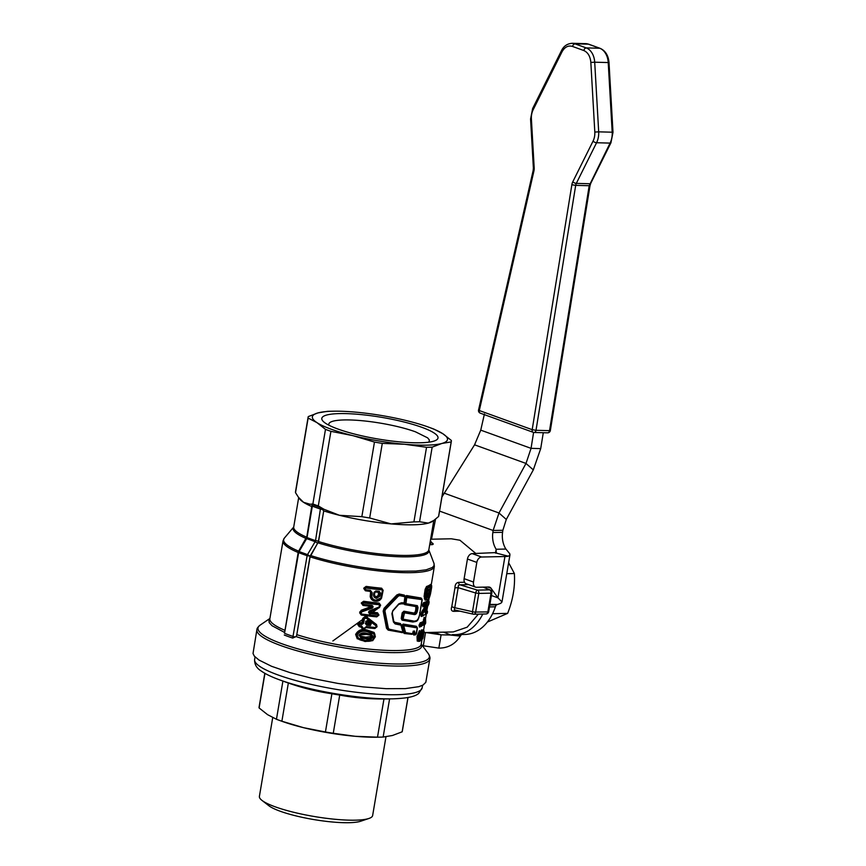 <?xml version="1.0" encoding="UTF-8"?>
<svg xmlns="http://www.w3.org/2000/svg" width="866" height="866" viewBox="0 0 866 866"><rect width="100%" height="100%" fill="white"/><g stroke="black" fill="none" stroke-linecap="round" stroke-linejoin="round"><path stroke-width="1.3" d="M502.572 532.319L502.854 530.273L493.111 530.479L492.83 532.536A19.182 13.499 -91.2 0 0 496.164 549.26L505.896 549.055A19.182 13.499 88.8 0 1 502.572 532.319L492.83 532.536M482.773 614.048A49.34 34.705 88.8 0 1 455.3 634.648L465.031 634.442A49.34 34.705 -91.2 0 0 495.384 606.806A5.477 3.854 88.8 0 1 496.456 604.901L489.799 605.042M455.3 634.648A49.34 34.705 88.8 0 1 453.199 634.605A5.477 3.854 -91.2 0 0 452.972 634.594A5.477 3.854 -91.2 0 0 451.511 635.049L461.253 634.832A5.477 3.854 88.8 0 1 461.979 634.507M439.549 511.092L493.111 530.479L498.989 512.986L506.296 519.448L502.854 530.273M431.495 539.204L435.544 519.167M505.896 549.055L509.814 553.785L509.771 555.322L508.277 556.188A16.443 3.063 -170.4 0 1 504.932 556.524L481.615 557.011A5.477 3.756 -70.1 0 0 476.82 562.413L473.496 582.06A5.477 3.756 -70.1 0 0 475.531 587.126L466.157 583.727A5.477 3.756 109.9 0 1 464.122 578.661L473.496 582.06M491.412 595.505L497.939 597.865L501.988 601.902L500.829 603.288L496.456 604.901M461.253 634.832L460.366 636.109C455.224 644.12 448.047 648.114 438.845 648.114L441.086 634.832L451.76 635.038M484.44 413.937L480.749 430.142L474.557 444.821L441.941 496.943M460.366 636.109L450.872 635.081L443.511 632.148M464.122 578.661L467.445 559.014A5.477 3.756 109.9 0 1 472.241 553.623L496.445 552.562M508.277 556.188L496.121 553.071L496.164 549.26L495.504 553.125M506.296 519.448L533.304 469.892L525.998 463.44L531.053 448.35L540.709 448.61L543.285 432.719M533.597 432.383A2.739 1.884 -70.1 0 1 533.185 432.307A2.739 1.884 -70.1 0 1 532.384 431.571A2.739 1.884 -70.1 0 1 532.363 431.528A2.739 1.884 -70.1 0 1 532.189 429.677L536.011 430.294A2.739 1.949 91.5 0 1 535.989 430.413A2.739 1.949 91.5 0 1 535.112 432.058A2.739 1.949 91.5 0 1 534.041 432.47A2.739 1.949 91.5 0 1 533.597 432.383L531.053 448.35L480.749 430.142M474.557 444.821L525.998 463.44L498.989 512.986L444.096 493.122M434.212 632.342L441.086 634.832L425.704 632.526M504.932 556.524L497.939 597.865L491 588.209A5.477 3.756 109.9 0 0 489.68 587.18A5.477 3.756 109.9 0 0 488.716 587.018L476.495 587.278A5.477 3.756 -70.1 0 1 475.531 587.126M540.709 448.61L533.304 469.892M422.413 645.657A5.477 1.018 -170.4 0 1 423.301 645.776L438.845 648.114M478.562 409.964L479.299 410.538A2.739 1.884 109.9 0 0 479.483 412.389A2.739 1.884 109.9 0 0 479.504 412.433A2.739 1.884 109.9 0 0 480.294 413.169A2.739 2.739 0 0 1 478.562 409.975L533.175 170.45L533.921 171.003A8.227 5.835 -88.5 0 0 534.181 167.809L533.38 168.015L533.175 170.45M547.117 432.74A2.739 1.949 -88.5 0 0 547.561 432.827A2.739 1.949 -88.5 0 0 548.633 432.415A2.739 1.949 -88.5 0 0 549.531 430.651L550.343 430.532L590.017 185.595L589.205 185.714L549.531 430.651L536.011 430.294L575.695 185.356L589.205 185.714L610.075 143.096A2.739 1.061 -153.5 0 0 610.941 142.771L590.699 183.419A2.739 1.061 -153.5 0 1 589.833 183.744L576.312 183.386L596.566 142.738L610.075 143.096A16.443 11.669 91.5 0 0 612.197 132.206L598.687 131.838L594.704 62.2L608.224 62.558L612.197 132.206L612.998 132.314L610.941 142.771A2.739 1.061 -153.5 0 0 610.974 142.684M487.385 622.048L507.638 613.377C512.932 600.03 515.183 586.747 514.382 573.53L508.623 562.716M506.762 573.693L514.382 573.53M492.581 613.702L507.638 613.377M428.962 442.158L429.384 440.004L427.642 437.86L415.453 431.809A51.062 9.515 9.6 0 0 361.079 420.627A51.062 9.515 9.6 0 0 328.831 424.069A51.062 9.515 9.6 0 0 328.993 425.249M338.043 429.081A58.92 10.977 -170.4 0 1 324.436 422.456A58.92 10.977 -170.4 0 1 350.286 413.775A58.92 10.977 -170.4 0 1 421.785 427.295A58.92 10.977 -170.4 0 1 434.18 441.021A58.92 10.977 -170.4 0 1 338.043 429.081M451.186 441.909A72.625 13.531 9.6 0 0 451.338 441.368L438.726 515.963A72.625 13.531 -170.4 0 1 438.564 516.515L451.186 441.909L441.855 443.468A68.511 12.774 9.6 0 0 442.84 433.725A68.511 12.774 9.6 0 0 429.135 427.339A68.511 12.774 9.6 0 0 428.605 427.144A68.511 12.774 9.6 0 0 406.955 420.735A68.511 12.774 9.6 0 0 355.233 412.108A68.511 12.774 9.6 0 0 333.713 411.198A68.511 12.774 9.6 0 0 317.974 412.909A68.511 12.774 9.6 0 0 316.988 422.651A68.511 12.774 9.6 0 0 331.223 429.222A68.511 12.774 9.6 0 0 352.873 435.641A68.511 12.774 9.6 0 0 404.595 444.258A68.511 12.774 9.6 0 0 441.855 443.468L432.166 447.148L419.555 521.754A72.625 13.531 -170.4 0 1 416.806 521.841A72.625 13.531 -170.4 0 1 413.916 521.873L426.537 447.278L404.595 444.258L382.285 443.381L369.674 517.976A72.625 13.531 -170.4 0 1 361.847 516.677L374.469 442.071A72.625 13.531 9.6 0 0 382.285 443.381M429.135 427.339L431.907 428.356A72.625 13.531 9.6 0 1 433.985 429.135L442.84 433.725L451.327 440.437A72.625 13.531 9.6 0 1 451.338 441.368M325.486 429.363L316.988 422.651L308.134 418.061L295.522 492.657L298.413 497.236L303.522 502.291L310.169 504.272L312.875 503.958L325.486 429.363A72.625 13.531 9.6 0 0 328.127 430.348A72.625 13.531 9.6 0 0 330.909 431.333L318.298 505.928L323.96 509.262L339.396 515.281A68.511 12.774 -170.4 0 1 323.732 510.897L318.558 541.51L310.104 556.849L296.616 635.709L310.071 556.145L317.681 543.22L315.137 541.683L315.538 540.622L318.461 541.088L323.732 510.897M318.298 505.928A72.625 13.531 -170.4 0 1 315.505 504.943A72.625 13.531 -170.4 0 1 312.875 503.958M311.738 506.513A68.511 12.774 -170.4 0 1 303.522 502.291A68.511 12.774 -170.4 0 1 299.712 499L298.413 497.236M323.603 510.68L320.615 507.682L312.182 504.629L311.955 505.668M357.279 638.848L355.645 634.432C358.048 630.134 361.836 628.673 367.022 630.026L374.144 632.472L375.368 636.727L372.737 640.634L365.03 641.522L357.723 638.513M359.314 626.735L357.68 624.494L360.007 622.632A76.738 14.3 9.6 0 0 361.847 622.881L362.789 618.346L365.073 616.635A76.738 14.3 9.6 0 0 366.491 616.808L376.537 624.592L377.056 626.746L374.87 628.532A76.738 14.3 -170.4 0 1 365.82 627.569L363.915 629.355A76.738 14.3 -170.4 0 1 362.399 629.16L361.144 626.984A76.738 14.3 -170.4 0 1 359.314 626.735L359.433 626.291M377.479 612.738L378.972 615.066L376.786 616.863A76.738 14.3 -170.4 0 1 361.284 615.066L359.65 612.836L361.209 610.259L371.341 606.46A76.738 14.3 -170.4 0 1 362.919 605.399L361.317 602.963L363.612 601.275A76.738 14.3 9.6 0 0 379.113 603.072L380.639 605.204L379.243 607.748L369.663 611.916A76.738 14.3 9.6 0 0 377.479 612.738L378.734 615.033L377.738 614.395A78.157 14.57 -170.4 0 1 369.771 613.55C368.288 612.814 368.223 611.905 369.565 610.822L379.308 606.871L379.373 604.728A78.157 14.57 -170.4 0 1 363.579 602.898L362.789 603.645L363.33 604.371A78.157 14.57 9.6 0 0 371.915 605.453C373.387 606.178 373.452 607.088 372.12 608.181L361.782 611.829L361.154 613.312L361.696 614.037A78.157 14.57 9.6 0 0 377.489 615.867L378.236 615.087M363.839 588.09L366.134 586.401A76.738 14.3 9.6 0 0 381.635 588.198L383.151 590.331L381.57 598.06C380.152 600.484 378.128 601.513 375.465 601.166C372.553 600.885 370.8 599.326 370.193 596.49L370.616 592.279L369.944 591.37A76.738 14.3 -170.4 0 1 365.398 590.774L363.763 588.534L366.123 587.116L364.478 588.295L364.564 589.649L364.489 588.306L365.344 588.577L365.604 590.352L364.413 588.75L365.268 589.021M426.819 599.759L425.141 600.149L424.091 596.414L425.13 589.367L426.548 586.488A76.738 14.3 9.6 0 0 430.532 584.409L430.694 584.799M424.957 606.016A76.738 14.3 -170.4 0 1 422.857 606.817L422.456 605.182L423.55 602.693A76.738 14.3 9.6 0 0 427.934 600.398L427.901 601.902M425.693 610.584A76.738 14.3 9.6 0 0 426.288 610.075L426.808 611.829M423.322 615.683A76.738 14.3 -170.4 0 1 421.201 616.495L420.811 614.903L421.655 611.948L425.52 605.756M421.547 626.237A76.738 14.3 -170.4 0 1 419.436 627.038L419.036 625.404L420.151 622.827A76.738 14.3 9.6 0 0 423.377 621.42L424.102 617.436A76.738 14.3 9.6 0 0 424.297 617.306L424.492 618.064M419.176 637.463L420.378 633.836M420.627 631.725L421.461 629.928L422.954 629.95L422.889 631.368L422.998 630.253L421.904 630.632L423.42 630.643A0.595 0.585 86.1 0 1 422.954 629.95M419.025 641.37L417.228 641.057L417.033 636.553L419.404 630.621L419.945 631.79M415.431 621.55L412.887 622.015L402.03 620.132L401.229 618.465L402.17 612.89L403.924 611.201L412.887 612.825C414.37 613.431 415.323 612.392 415.745 609.729L415.875 606.59L404.66 604.609L403.827 603.375L398.641 604.338M392.266 612.955L393.705 621.16L394.701 622.308L400.395 623.52L401.716 625.588L403.112 624.061L416.286 626.259L416.687 627.796M415.16 634.789L413.829 635.07L412.963 632.873M404.151 633.479L411.675 634.313A0.79 0.682 -81.3 0 0 411.751 634.323L404.151 633.479L402.939 631.455M402.419 632.635L388.163 630.112L386.496 628.251L383.173 611.115L384.093 608.268L396.845 594.942L399.226 594.011L404.335 595.104L405.18 596.338L406.576 595.548L421.093 597.995L421.493 599.532M284.557 633.068L298.651 552.605L298.164 552.237L299.051 551.545L298.651 552.605A78.925 14.711 9.6 0 0 307.138 555.68L307.506 554.608L310.071 556.145L307.138 555.68L292.708 638.08L295.977 636.564C323.137 645.549 367.119 652.726 394.322 652.628A77.539 14.451 9.6 0 0 421.212 644.142M295.977 636.564L296.616 635.709M428.605 601.112L429.179 597.821M464.555 582.244L458.536 582.374C456.198 582.764 455.007 584.582 454.964 587.819L451.76 606.752C450.775 609.599 451.403 611.136 453.643 611.331L460.062 611.19M423.961 632.57L453.286 631.942L467.185 627.179L478.378 614.135M475.899 553.547L459.933 540.232L451.305 538.782L430.619 539.226M429.688 544.714L431.344 544.682C433.314 544.627 433.693 544.108 432.47 543.134L431.636 542.69M483.12 587.137L489.658 589.854L477.447 590.114A2.739 1.18 106.9 0 0 476.397 591.067A2.739 1.18 106.9 0 0 475.661 592.993L478.801 593.427L475.629 612.175A2.739 1.927 88.8 0 1 474.795 613.821A2.739 1.927 88.8 0 1 473.821 614.232L486.032 613.972A2.739 1.927 88.8 0 0 487.017 613.561A2.739 1.927 88.8 0 0 487.85 611.916L488.684 611.688L491.845 592.939L491.022 593.167L487.85 611.916L474.135 612.067L454.769 607.726L454.304 609.404L455.18 610.086A2.739 1.927 -91.2 0 0 454.52 610.292A2.739 1.927 -91.2 0 0 453.643 611.331M458.536 582.374A2.739 1.927 -91.2 0 0 458.98 583.89A2.739 1.927 -91.2 0 0 459.943 584.799L468.582 584.615M451.76 606.752L454.769 607.726L458.168 587.678L475.661 592.993L472.49 611.742A2.739 1.212 102.8 0 0 472.598 613.55A2.739 1.212 102.8 0 0 473.15 614.167L455.224 610.086M473.15 614.167A2.739 1.212 102.8 0 0 473.377 614.167A2.739 1.927 88.8 0 0 473.821 614.232A2.739 2.739 0 0 1 473.15 614.167M489.658 589.854L490.892 590.601L489.658 589.854A2.739 1.927 88.8 0 1 490.805 591.132A2.739 1.927 88.8 0 1 491.022 593.167L478.801 593.427A2.739 1.927 88.8 0 0 478.595 591.391A2.739 1.927 88.8 0 0 477.447 590.114L459.943 584.799L458.33 585.578L458.168 587.678L454.964 587.819M298.207 552.356L284.492 633.219M269.889 618.54L268.915 619.894L269.196 622.622L272.021 625.707L284.6 632.44M429.828 658.95L425.812 682.321L423.009 685.071L418.787 686.684L405.32 688.611L386.193 688.687L363.038 686.9L337.859 683.415L312.821 678.533L290.088 672.655L271.599 666.311L258.966 660.033L254.344 656.157L253.024 653.516L256.888 629.701A87.693 16.346 -170.4 0 0 281.039 645.657A87.693 16.346 -170.4 0 0 374.437 664.861A87.693 16.346 -170.4 0 0 429.828 658.95C430.283 657.889 429.774 656.114 428.313 653.646A86.892 16.194 -170.4 0 1 381.949 663.378A86.892 16.194 -170.4 0 1 281.926 643.763A86.892 16.194 -170.4 0 1 260.06 625.187C257.873 627.038 256.812 628.543 256.888 629.701M392.893 698.83L386.139 698.938A72.625 13.531 -170.4 0 1 383.963 698.959C368.97 699.089 354.226 697.79 339.721 695.073A72.625 13.531 -170.4 0 1 331.895 693.763C317.14 691.609 302.624 688.026 288.346 683.025A72.625 13.531 -170.4 0 1 285.553 682.04A72.625 13.531 -170.4 0 1 284.99 681.834L279.415 679.788A80.895 15.079 9.6 0 0 280.043 680.016A80.895 15.079 9.6 0 0 392.082 698.84A80.895 15.079 9.6 0 0 392.872 698.83L392.872 698.83C410.441 698.223 415.842 695.809 418.646 693.471L422.164 687.831A84.955 15.837 -170.4 0 1 396.52 694.705A84.955 15.837 -170.4 0 1 278.018 674.95A84.955 15.837 -170.4 0 1 254.626 659.502C254.398 664.33 256.596 668.173 261.207 671.02C265.505 674.008 271.567 676.941 279.415 679.788A80.895 15.079 9.6 0 1 278.3 679.377M389.592 698.884L383.14 737.053L392.46 735.494L402.149 731.813A72.625 13.531 9.6 0 0 402.311 731.261L408.016 697.509M402.149 731.813L407.951 697.52M379.676 737.15L376.732 737.204A68.511 12.774 -170.4 0 1 355.201 736.295L377.5 737.172A72.625 13.531 9.6 0 0 379.676 737.15A72.625 13.531 9.6 0 0 380.39 737.139A72.625 13.531 9.6 0 0 383.14 737.053M377.5 737.172L383.963 698.959M339.721 695.073L333.258 733.275L355.201 736.295A68.511 12.774 -170.4 0 1 303.479 727.667L325.432 731.976A72.625 13.531 9.6 0 0 333.258 733.275M325.432 731.976L331.895 693.763M288.346 683.025L281.883 721.226L303.479 727.667A68.511 12.774 -170.4 0 1 281.829 721.248A68.511 12.774 -170.4 0 1 281.298 721.064L278.527 720.047A72.625 13.531 9.6 0 0 279.09 720.252A72.625 13.531 9.6 0 0 281.883 721.226M264.953 673.369L259.107 707.966L267.594 714.677L276.46 719.267A72.625 13.531 9.6 0 0 278.527 720.047M276.46 719.267L282.911 681.077M264.801 673.283L259.096 707.035A72.625 13.531 9.6 0 0 259.107 707.966M272.714 717.6L259.399 796.374A57.427 10.706 9.6 0 0 261.954 800.379A57.427 10.706 9.6 0 0 355.309 820.178A57.427 10.706 9.6 0 0 368.916 818.467A57.427 10.706 9.6 0 0 372.64 815.534L385.965 736.793M368.916 818.467L360.689 821.228A49.33 9.19 -170.4 0 1 349.009 822.7A49.33 9.19 -170.4 0 1 268.806 805.694L261.954 800.379M431.344 544.682A2.739 1.927 88.8 0 1 430.456 543.361A2.739 1.927 88.8 0 1 430.326 541.564L430.229 541.564M432.47 543.134L431.874 543.004M431.398 542.473L430.25 541.434M298.824 552.075L298.586 551.447M311.912 505.322L306.434 539.15M299.051 551.545L306.661 538.62L315.137 541.683L307.506 554.608L299.051 551.545M320.615 507.682L315.538 540.622A70.709 13.174 -170.4 0 1 307.029 537.548L312.345 506.112A70.709 13.174 9.6 0 0 320.864 509.197L322.801 509.598M333.713 411.198L330.758 411.253A72.625 13.531 9.6 0 0 330.043 411.263A72.625 13.531 9.6 0 0 327.294 411.35L317.974 412.909L308.285 416.589A72.625 13.531 9.6 0 0 308.123 417.141A72.625 13.531 9.6 0 0 308.134 418.061M295.522 492.657A72.625 13.531 -170.4 0 1 295.512 491.736L308.123 417.141M433.769 520.477L432.372 521.44A68.511 12.774 -170.4 0 1 428.389 523.107L433.769 520.477L438.564 516.515M374.469 442.071L352.873 435.641L330.909 431.333M369.674 517.976L391.118 523.908L413.916 521.873M426.537 447.278A72.625 13.531 9.6 0 0 429.428 447.235A72.625 13.531 9.6 0 0 432.166 447.148M419.555 521.754L428.389 523.107A68.511 12.774 -170.4 0 1 391.118 523.908A68.511 12.774 -170.4 0 1 339.396 515.281L361.847 516.677M419.577 612.717L420.01 612.922C418.018 622.849 416.524 621.42 412.357 621.517A0.79 0.66 -81.1 0 1 412.281 621.507L402.593 619.775L401.965 618.595L402.528 619.753M412.346 621.517L402.647 619.785A0.79 0.563 -78.9 0 1 402.593 619.775L402.647 619.785A0.79 0.563 -78.9 0 0 403.34 619.212L413.114 620.933C416.578 622.134 418.852 619.482 419.913 612.976L422.013 599.608L405.613 597.388L406.847 596.209L421.536 598.655L406.782 596.187L405.559 597.378L404.595 603.072L405.158 604.23M406.728 597.594L405.959 603.689L417.358 605.648L418.029 607.618L417.629 609.978C417.022 613.55 415.712 615.044 413.677 614.449L404.519 612.825L403.134 618.8L402.019 618.616L402.961 613.041L404.195 611.861L413.244 613.485C415.041 614.091 416.135 612.879 416.535 609.837L416.47 609.816C415.875 612.847 414.782 614.07 413.179 613.464L404.141 611.84L402.906 613.02L401.965 618.595L401.229 618.465M417.629 609.978L416.535 609.837L416.514 606.232L404.66 604.609M416.438 606.211L416.47 609.816L415.745 609.729M405.959 603.689A0.79 0.563 101.1 0 1 405.212 604.252L404.325 602.996M422.013 599.608A0.79 0.714 97.2 0 0 421.504 598.644L421.093 597.995M416.741 620.63L412.638 621.561M403.675 603.234A0.79 0.541 -78.5 0 1 402.939 603.797L398.782 603.862L401.38 602.768L404.119 602.823L404.877 596.717L399.67 595.624L398.317 596.144L385.446 609.512L384.937 611.05L388.325 628.164L389.278 629.203L402.896 632.061L400.958 625.133L395.145 623.921L393.413 621.961L391.897 613.745L392.818 610.66L398.782 603.862M394.701 622.308L394.853 622.957L400.839 624.234L400.395 623.52M389.278 629.203L388.682 629.777L402.192 632.645A0.79 0.585 101 0 0 402.896 632.061A0.79 0.585 101 0 1 402.127 632.635L388.639 629.766L387.254 628.229L383.898 611.104L384.656 608.776L397.462 595.44L399.432 594.671L404.53 595.732L399.388 594.65L397.407 595.418L384.612 608.755L383.865 611.082L387.21 628.207L388.228 629.614M404.877 596.717A0.79 0.541 -78.5 0 0 404.584 595.754L405.082 597.129M400.666 603.331L398.923 604.176L392.839 610.974L392.146 613.29L393.629 621.496L394.907 622.968L400.655 624.18L401.759 625.36L400.839 624.234M412.53 633.728L413.006 631.953L414.446 630.957L415.258 634.009L416.081 634.204L417.217 627.872L403.729 625.685L405.526 632.559L412.53 633.728A0.79 0.682 -81.3 0 1 411.751 634.323L404.801 633.143A0.79 0.606 -79.6 0 1 404.736 633.122L402.538 625.988L403.394 624.722L416.665 626.897L403.34 624.7L402.474 625.966L404.671 633.111M416.081 634.204A0.79 0.714 96.8 0 1 415.204 634.789L414.186 634.356L413.309 631.282L414.413 634.681L413.829 635.07M416.914 627.969L416.654 626.897L416.633 627.828M404.195 602.628L405.353 597.064L404.693 595.786M401.38 602.768L400.731 603.353L403.004 603.818L404.119 602.823M402.982 631.942L402.982 631.368M423.366 606.362A0.595 0.552 -107.6 0 0 423.225 606.384L424.059 603.418A77.388 14.419 9.6 0 0 428.475 601.101L428.454 602.119M428.399 602.108L428.41 601.091A77.334 14.408 -170.4 0 1 424.004 603.407L423.496 606.373M426.754 611.818L426.776 610.757A77.334 14.408 -170.4 0 1 425.195 611.894M421.894 616.062L422.262 616.051A0.779 0.714 72.5 0 1 421.894 616.062L421.85 613.702L421.839 616.051M422.846 613.788L421.85 613.702L422.272 612.565L426.126 606.362L422.272 612.565A0.779 0.552 35 0 1 423.009 613.345L422.738 615.477A78.167 14.57 9.6 0 0 427.209 613.139L427.458 611.667A78.167 14.57 -170.4 0 1 425.336 613.096L425.574 610.66L429.103 602A78.167 14.57 -170.4 0 1 424.643 604.338L424.394 605.81A78.167 14.57 9.6 0 0 427.1 604.706L426.841 607.131L423.009 613.345M421.655 611.948L421.796 613.691L421.028 613.626M425.585 623.206L425.26 624.05A0.779 0.758 -135.5 0 0 425.466 623.65L425.444 618.919A0.779 0.747 -124 0 0 424.827 618.021L424.773 617.999A77.334 14.408 -170.4 0 1 424.578 618.129L424.632 618.14A77.388 14.419 9.6 0 0 424.827 618.021L424.979 618.551M424.914 618.54L424.773 617.999A0.595 0.574 56 0 1 424.297 617.306M425.141 619.439L424.113 619.753L424.124 621.052L424.632 618.14A0.779 0.747 -122.3 0 1 425.249 619.049L424.513 623.033A78.167 14.57 -170.4 0 1 421.233 624.462L420.973 626.021A78.167 14.57 9.6 0 0 425.466 623.65M424.102 617.436A0.595 0.574 57.7 0 0 424.578 618.129L423.377 619.991M420.854 625.566L419.858 625.479L420.042 626.605L419.804 625.468L420.649 623.542A77.388 14.419 9.6 0 0 423.907 622.134L423.842 622.113A77.334 14.408 -170.4 0 1 420.595 623.531L419.804 625.468L419.036 625.404M423.387 621.377L424.124 621.052L423.842 622.113A0.595 0.574 58.2 0 1 423.377 621.42M424.513 623.033A0.779 0.747 58.2 0 0 423.907 622.134L424.178 621.063A0.779 0.595 -1.8 0 0 425.141 620.641M421.829 637.831L421.331 639.195M421.796 637.831L421.829 639.065M422.586 638.848A0.779 0.758 -133.5 0 0 422.868 638.372L424.091 631.563A0.779 0.769 -93.7 0 0 423.474 630.654L423.442 631.585M422.316 632.061L421.212 632.451L421.969 630.654A0.779 0.758 -87.1 0 1 422.543 631.563L422.045 635.384L420.291 639.097C419.48 639.552 419.155 638.729 419.317 636.607L420.811 632.418L418.863 636.716L418.992 640.169L420.032 640.732L423.247 632.949L422.76 638.48A78.167 14.57 9.6 0 0 422.868 638.372M421.461 629.928A0.595 0.574 92.8 0 0 421.904 630.632L420.822 631.758M422.045 635.384L421.103 635.33L421.125 633.501L421.049 635.319L419.371 638.242L421.103 635.33L420.324 635.276M422.153 633.068A0.779 0.628 172.7 0 1 421.179 633.511L421.266 632.461L422.197 632.645M420.854 632.375L420.627 633.566M417.228 641.057L419.176 641.316L418.018 640.678L417.856 636.629L419.934 631.271L417.802 636.618L417.964 640.667L419.122 641.305M420.67 632.126A0.779 0.639 41.2 0 0 419.988 631.282L420.356 632.072M420.302 632.061L419.404 630.621M427.003 599.673L425.845 599.705L426.949 599.662L425.845 599.705L425.022 598.384L424.87 596.295L425.953 589.443L427.057 587.202A77.388 14.419 9.6 0 0 431.062 585.102L431.008 585.091A77.334 14.408 -170.4 0 1 427.003 587.191L425.206 593.491L424.448 593.427M426.819 599.131A0.779 0.736 -58 0 1 425.899 599.716L425.076 598.406L425.26 593.502L426.267 593.578L426.072 597.962L426.819 599.131L427.869 599.077C428.832 598.871 429.709 597.096 430.51 593.762L431.69 586.001A78.167 14.57 -170.4 0 1 427.642 588.122L426.267 593.578M430.911 590.017L430.391 592.907C429.72 595.732 428.995 597.172 428.226 597.248C427.263 598.07 426.721 597.367 426.613 595.104L428.118 589.573A78.167 14.57 9.6 0 0 430.911 588.122L430.911 590.017L429.958 589.973L429.471 592.669C428.789 595.223 428.15 596.447 427.566 596.317L427.025 596.501M426.916 592.874L426.797 596.512L427.62 596.328L429.536 592.68L428.822 592.485L429.33 589.659L430.012 589.681L429.276 589.952M430.391 592.907L429.536 592.68L430.034 588.728M426.213 595.765L427.09 595.624L428.822 592.485M424.091 631.563L422.543 631.563M381.635 588.198L381.733 588.912A77.334 14.408 -170.4 0 1 366.112 587.105L366.123 587.116A77.388 14.419 9.6 0 0 381.754 588.923L382.891 590.493L381.884 589.854A78.157 14.57 -170.4 0 1 366.101 588.025L365.344 588.577M382.815 590.536L381.3 598.005C379.871 600.225 378.02 601.134 375.747 600.733L372.315 599.326L370.897 596.555L372.185 599.207M365.809 589.746A78.157 14.57 9.6 0 0 370.453 590.352L372.239 592.745L371.828 596.642L370.908 596.566L371.2 593.199L370.897 596.555L370.193 596.49M370.453 590.352L370.561 591.045M365.604 590.352L370.204 590.948L371.189 593.188L370.172 590.937A77.388 14.419 -170.4 0 1 365.625 590.341L364.564 589.649M379.838 596.252L376.353 598.341C373.906 597.67 373.062 595.992 373.82 593.318L375.822 590.98A78.157 14.57 9.6 0 0 379.232 591.337L380.51 593.091L379.838 596.252L378.907 595.84L379.416 593.546L378.886 595.83L376.245 597.399L374.848 596.815L376.255 597.41L378.907 595.84L378.182 595.527L378.572 592.344A76.738 14.3 -170.4 0 1 375.227 591.987L374.772 593.145C374.155 594.985 374.621 596.165 376.169 596.696L378.182 595.527M371.828 596.642C372.369 598.807 373.798 599.986 376.093 600.16L380.91 597.919L382.393 590.547M375.822 590.98L373.971 592.398M374.361 593.307L374.859 596.826L374.393 593.275L373.82 593.318M378.778 592.636L379.395 593.535L379.535 592.842L378.864 591.911A77.388 14.419 -170.4 0 1 375.584 591.565M359.65 612.836L360.451 613.929L360.462 612.067L361.468 614.622A77.388 14.419 -170.4 0 0 377.1 616.44L377.489 615.867M380.304 605.41L379.286 607.38L369.62 611.364L369.717 612.63A77.388 14.419 9.6 0 0 377.598 613.464L377.587 613.453A77.334 14.408 -170.4 0 1 369.706 612.619L369.663 611.916M361.328 612.349L360.462 612.078L361.458 610.941L371.698 607.304L361.458 610.931L361.782 611.829M361.209 610.259L361.458 610.931L359.812 611.861M379.113 603.072L379.221 603.786A77.334 14.408 -170.4 0 1 363.601 601.978L361.966 603.169L363.601 601.989A77.388 14.419 9.6 0 0 379.232 603.797L379.871 605.421M371.352 606.622L371.676 607.293L371.601 606.027A77.388 14.419 -170.4 0 1 363.146 604.966L361.284 603.169M359.726 625.707L359.52 626.313L358.329 624.711L359.726 625.707A78.157 14.57 9.6 0 0 361.598 625.956L362.865 627.655L361.966 627.385L362.594 628.716L361.349 626.54A77.388 14.419 -170.4 0 1 359.542 626.302M361.977 627.395L361.836 626.822M362.876 628.142L362.637 628.748L361.901 627.774L362.876 628.142A78.157 14.57 9.6 0 0 364.424 628.337L366.35 626.551A78.157 14.57 9.6 0 0 375.573 627.536L376.169 625.988L366.556 618.443A78.157 14.57 -170.4 0 1 365.106 618.27L364.359 618.822L363.623 623.206L361.847 624.505A78.157 14.57 -170.4 0 1 359.975 624.256L359.184 624.981M366.058 627.136L365.138 628.229L366.058 627.136M376.537 624.592L376.364 625.187L367.173 617.783L376.385 625.209L376.364 626.551M366.491 616.808L367.184 617.794L366.524 617.512A77.334 14.408 -170.4 0 1 365.084 617.339L363.46 618.54L365.095 617.35A77.388 14.419 9.6 0 0 366.535 617.534L366.556 618.443M361.847 622.881L361.836 623.585L362.735 622.935L363.471 618.551L362.724 622.925L361.836 623.585A77.334 14.408 -170.4 0 1 359.985 623.336L358.351 624.527L359.996 623.347A77.388 14.419 9.6 0 0 361.847 623.596L361.847 624.505M358.481 625.609L358.329 624.711L359.52 626.313L361.371 626.562L361.598 625.956M373.69 633.815L373.971 633.078L375.054 636.824L372.705 640.288L365.29 641.089L357.755 638.534L356.489 636.824L356.294 634.648C359.119 630.621 362.713 629.322 367.076 630.751L373.96 633.068L367.065 630.729C361.923 629.517 358.329 630.816 356.294 634.637L356.467 636.781L357.766 638.545L358.383 638.123L365.604 640.504L372.651 639.812L374.61 636.943L373.69 633.815L367.141 631.671C362.757 630.459 359.422 631.541 357.149 634.919L358.383 638.123M365.701 621.312L367.714 620.489L371.406 623.336L370.41 625.544A78.157 14.57 -170.4 0 1 366.599 625.111L365.344 623.423L366.307 621.279C366.686 620.749 366.686 620.749 366.307 621.279L366.599 625.111M365.344 623.423L366.556 624.18A77.388 14.419 9.6 0 0 370.334 624.613L370.312 624.602A77.334 14.408 -170.4 0 1 366.545 624.17L366.513 623.466A76.738 14.3 9.6 0 0 369.858 623.856L366.697 621.355L366.513 623.466M369.858 623.856L370.312 624.602L371.406 623.336M367.714 620.489L367.065 620.922L370.713 623.78L367.054 620.922M373.354 636.824C371.568 639.151 369.078 639.812 365.885 638.816L361.046 637.885L358.86 635.146C360.851 632.916 363.504 632.321 366.805 633.36L371.427 634.204L373.354 636.824L370.908 634.735L366.502 633.934C363.125 633.165 360.797 633.555 359.498 635.081L359.487 635.07M359.487 635.135L359.736 636.077L358.86 635.146M361.295 636.326L365.766 637.17L371.622 636.369L370.496 635.135L366.242 634.367L359.975 635.016L361.187 636.997L365.831 637.896C369.068 638.621 371.243 638.188 372.38 636.575C370.085 638.329 367.909 638.762 365.809 637.885L361.187 636.997L361.046 637.885M371.427 634.204L370.94 634.756L371.785 635.179L371.157 634.832M372.358 636.564L371.622 636.369M489.485 606.936L495.384 606.806M487.775 587.04L491 588.209M467.445 559.014L476.82 562.413M472.241 553.623L481.615 557.011M489.918 604.381L497.593 604.457M425.542 632.526L423.301 645.776M534.181 167.809L531.388 118.815A13.704 9.721 91.5 0 1 533.153 109.744L561.937 51.96C564.654 47.035 568.161 45.184 572.448 46.418L583.727 50.499L584.658 48.637L586.174 47.89L574.894 43.809L588.404 44.166L599.683 48.247A16.443 11.669 91.5 0 1 608.224 62.558L609.014 62.677L612.998 132.314M572.448 46.418L573.379 44.556L574.894 43.809A16.443 11.669 -88.5 0 0 572.231 43.3C567.219 43.646 563.614 46.147 561.417 50.791L532.633 108.564A2.739 1.061 -153.5 0 1 532.687 108.488M583.727 50.499C587.895 52.328 590.266 56.301 590.839 62.417L594.704 62.2A16.443 11.669 -88.5 0 0 586.174 47.89L599.683 48.247A2.739 1.884 109.9 0 1 600.106 48.334C605.421 50.672 608.387 55.456 609.014 62.677M590.839 62.417L594.812 132.065L598.687 131.838A16.443 11.669 -88.5 0 1 596.566 142.738A2.739 1.061 26.5 0 1 594.736 142.251A2.739 1.061 26.5 0 1 593.048 141.136L572.794 181.795A8.227 5.835 -88.5 0 0 571.863 184.739L532.189 429.677L479.299 410.538L533.921 171.003M572.794 181.795A2.739 1.061 26.5 0 0 574.483 182.899A2.739 1.061 26.5 0 0 576.312 183.386A5.477 3.886 91.5 0 0 575.695 185.356L571.863 184.739M594.812 132.065A13.704 9.721 91.5 0 1 593.048 141.136M533.153 109.744A2.739 1.061 -153.5 0 1 532.601 108.661A2.739 1.061 -153.5 0 1 532.633 108.564L530.577 119.032L533.38 168.026M531.388 118.815L530.577 119.021M561.937 51.96L561.385 50.877L562.283 50.466M590.731 183.332A2.739 1.061 -153.5 0 1 590.699 183.419L590.017 185.595M589.194 44.447A2.739 1.884 109.9 0 0 588.826 44.242L585.741 43.657A16.443 11.669 91.5 0 1 588.404 44.166A2.739 1.884 109.9 0 1 588.826 44.242L600.106 48.334M317.681 543.22L318.461 541.088M310.104 556.849A76.738 14.3 9.6 0 0 402.16 572.621A76.738 14.3 9.6 0 0 434.353 566.461L434.018 563.463L434.115 565.455L432.383 567.511L426.137 569.817L415.864 571.073L402.181 571.203C375.324 570.553 335.694 563.777 310.591 555.517M422.067 639.108L421.19 644.304A76.738 14.3 -170.4 0 1 394.127 650.55A76.738 14.3 -170.4 0 1 296.93 634.702M318.071 542.841A68.879 12.838 9.6 0 0 407.821 556.838A68.879 12.838 9.6 0 0 428.822 549.899L434.018 563.463M428.778 549.802L428.822 549.867A68.511 12.774 -170.4 0 1 407.799 555.42A68.511 12.774 -170.4 0 1 318.558 541.51M284.286 635.027A79.575 14.83 9.6 0 0 288.324 636.553A79.575 14.83 9.6 0 0 292.708 638.08M284.957 630.329A76.738 14.3 -170.4 0 1 269.867 618.714L283.03 540.871A76.738 14.3 9.6 0 0 298.12 552.476M488.684 611.688L488.684 611.688A2.739 2.739 0 0 1 486.032 613.972M298.64 551.155A76.37 14.235 -170.4 0 1 284.329 538.143L283.03 540.871M284.481 633.154L284.968 633.501A78.925 14.711 -170.4 0 0 293.455 636.575L295.382 636.986M306.564 537.126A68.511 12.774 -170.4 0 1 293.715 527.015L293.693 527.069A68.879 12.838 9.6 0 0 306.109 538.468M402.17 612.89L404.076 613.236M404.519 612.825A0.79 0.563 -78.9 0 0 404.195 611.861L403.924 611.201M413.677 614.449A0.79 0.66 -80.8 0 0 413.244 613.485L412.887 612.825M418.029 607.618L416.145 607.38M405.764 603.277L404.649 603.093L405.31 597.302M407.161 597.172A0.79 0.563 101.1 0 0 406.847 596.209L406.576 595.548M404.584 595.754L404.335 595.104M399.67 595.624L399.226 594.011M398.317 596.144L396.845 594.942M385.446 609.512L384.093 608.268M384.937 611.05L383.173 611.115M388.325 628.164L386.496 628.251M405.017 631.974L403.112 632.267M403.643 625.804L401.921 625.999M403.729 625.685A0.79 0.585 100.9 0 0 403.394 624.722L403.112 624.061M417.217 627.872A0.79 0.714 97.3 0 0 416.708 626.919L416.286 626.259M414.11 634.334L413.407 634.562M392.146 613.29L392.818 610.66M393.629 621.496L391.897 613.745M401.521 625.739L403.21 631.574L402.192 632.645A0.79 0.585 101 0 1 402.127 632.635M394.636 622.881L393.413 621.961M394.907 622.968L395.145 623.921M400.655 624.18A0.79 0.552 101.5 0 1 400.958 625.133M417.358 605.648A0.79 0.682 98.4 0 1 416.589 606.243L416.589 606.243A0.79 0.682 98.4 0 1 416.514 606.232M421.536 598.655L422.218 599.922L419.913 612.976M412.357 621.517A0.79 0.66 -81.1 0 0 413.114 620.933M414.446 630.957L413.374 631.292M413.244 631.119L412.746 633.457M415.258 634.009A0.79 0.552 165.9 0 1 414.186 634.356M404.53 633.068L404.801 633.143A0.79 0.606 -79.6 0 0 405.526 632.559M415.355 634.118A0.79 0.704 97.1 0 1 414.565 634.713M429.103 602A0.779 0.758 45.1 0 0 428.475 601.101L428.41 601.091A0.595 0.574 45.1 0 1 427.934 600.398M423.55 602.693A0.595 0.552 72.4 0 0 424.004 603.407L424.059 603.418A0.779 0.714 72.4 0 1 424.643 604.338M424.351 604.923L422.532 604.76M422.456 605.182L424.275 605.345M425.184 611.948A77.388 14.419 9.6 0 0 426.83 610.768L426.776 610.757A0.595 0.574 -134.8 0 1 426.288 610.075M420.811 614.903L422.63 615.066M426.841 607.131A0.779 0.585 27.7 0 0 426.126 606.362L426.234 605.302M426.072 606.352L425.52 605.799M420.941 625.057L419.122 624.895M420.151 622.827A0.595 0.552 72.4 0 0 420.595 623.531L420.649 623.542A0.779 0.714 72.4 0 1 421.233 624.462M422.749 637.863L421.872 637.712M423.377 631.574L424.502 624.7M420.291 639.097A0.779 0.725 -112.8 0 0 419.696 638.177L419.642 638.166A0.595 0.563 67.2 0 1 419.306 637.961M418.863 636.716L417.033 636.553M426.072 597.962A0.779 0.628 -14.7 0 1 425.076 598.406L424.264 598.731M425.953 596.144L424.091 596.414M426.949 589.529L425.13 589.367M431.69 586.001A0.779 0.758 -132.8 0 0 431.062 585.102L431.008 585.091A0.595 0.574 47.2 0 1 430.532 584.409M426.548 586.488A0.595 0.552 71.7 0 0 427.003 587.191L427.057 587.202A0.779 0.714 -108.3 0 1 427.642 588.122M425.141 600.149A0.595 0.563 122.5 0 1 425.845 599.705M422.738 615.477A0.779 0.714 72.5 0 1 422.262 616.051L427.003 613.55A0.779 0.758 45.2 0 1 426.992 613.55L427.393 612.489M423.55 606.395A0.779 0.714 -107.6 0 0 423.918 606.373L426.732 605.237A0.779 0.736 -118 0 0 426.732 605.226A0.779 0.736 -118 0 0 427.1 604.706M423.463 606.395L423.918 606.373A0.779 0.714 -107.6 0 0 424.394 605.81M427.458 611.667A0.779 0.758 -134.8 0 0 426.83 610.768L427.468 607.174M425.336 613.096A0.779 0.736 -115.9 0 0 425.109 612.392M428.789 603.992A0.779 0.617 20.7 0 1 428.757 604.111L429.092 602.39M431.041 590.893L430.51 593.762C428.995 599.521 429.049 597.908 427.479 599.608A0.779 0.736 -116.8 0 0 427.869 599.077M428.118 589.573A0.779 0.725 69.4 0 1 427.75 590.092L427.111 591.716M427.133 591.619L426.906 592.961M428.226 597.248A0.779 0.736 62.9 0 0 427.62 596.328L427.566 596.317A0.595 0.563 -117.1 0 1 427.09 595.624M430.965 589.724L430.012 589.681M430.911 588.122A0.779 0.747 53.3 0 1 430.619 588.599L427.663 590.125M431.041 590.915L431.701 587.029L431.116 585.08M423.117 637.528L422.532 638.902A0.779 0.758 -131.9 0 0 422.76 638.48M423.128 637.506L424.08 631.823M421.883 639.076A0.779 0.758 -131.9 0 0 422.532 638.902M422.435 634.832L423.257 634.854M422.749 633.533A0.779 0.758 -92.1 0 0 423.247 632.949M419.176 641.316A0.779 0.725 -112.8 0 0 420.032 640.732M418.018 640.678A0.779 0.682 -25 0 0 418.992 640.169M420.129 626.605A0.779 0.714 -107.6 0 0 420.497 626.594L420.497 626.594A0.779 0.714 -107.6 0 0 420.973 626.021M425.585 623.228L425.682 622.622M363.763 588.534L364.413 588.75M372.239 592.745L370.616 592.279M370.973 591.326L369.944 591.37M366.134 586.401L366.101 588.025M372.109 593.459L370.496 592.993M374.513 592.387L374.393 593.275L375.498 591.565L378.864 591.911M376.353 598.341L376.169 596.696M378.659 593.351L380.39 593.795M379.232 591.337L379.232 592.052M380.51 593.091L379.535 592.842M381.754 588.923L381.884 589.854M376.093 600.16L375.747 600.733M369.62 611.364L369.771 613.55M361.317 602.963L362.832 603.44M363.612 601.275L363.579 602.898M364.424 628.337L364.175 628.943A77.388 14.419 -170.4 0 1 362.67 628.738M375.573 627.536L375.195 628.11A77.388 14.419 -170.4 0 1 366.134 627.146M376.797 626.551L376.396 625.22L376.169 625.988M357.712 624.321L359.217 624.797M357.68 624.494L358.318 624.7M361.966 627.385L361.295 627.179M361.901 627.774L361.23 627.569M360.007 622.632L359.975 624.256M362.053 622.73L363.623 623.206M362.789 618.346L364.359 618.822M365.073 616.635L365.106 618.27M367.422 617.187L366.87 618.573M373.906 633.014L374.144 632.472M357.149 634.919L355.645 634.432M367.141 631.671L367.022 630.026M379.232 603.797L379.373 604.728M362.789 603.645L361.934 603.385M363.33 604.371L363.125 604.977L371.947 606.178M371.915 605.453L371.633 606.048M379.828 604.013L380.369 605.366L379.687 607.196L332.858 640.97L379.362 607.391L369.663 611.374L369.565 610.822M372.12 608.181L371.698 607.304M377.598 613.464L377.738 614.395M361.154 613.312L360.299 613.041M361.696 614.037L361.468 614.622M362.573 628.705L364.175 628.943L364.521 628.261M364.586 627.872L365.203 627.839M366.35 626.551L366.091 627.157L375.249 628.131L376.299 626.962M366.123 623.975L366.286 621.312M370.713 623.78L370.323 624.602L370.724 623.78M370.334 624.613L370.41 625.544M365.29 641.089L365.604 640.504M357.755 638.534L357.766 638.545C358.989 639.714 361.512 640.569 365.322 641.1C368.147 641.522 370.637 641.262 372.781 640.31L375.054 636.824M374.61 636.943L375.108 636.889C375.043 634.432 374.664 633.154 373.971 633.078L373.96 633.068M366.502 633.934L366.805 633.36M359.509 635.114C359.195 633.739 361.544 633.36 366.535 633.955L370.908 634.735M365.885 638.816L365.766 637.17M501.966 602.043L509.955 554.846M585.741 43.657L572.231 43.3M480.294 413.169L533.185 432.307A2.739 2.739 0 0 0 534.041 432.47L547.561 432.827A2.739 2.739 0 0 0 550.343 430.532M425.52 618.66L426.288 614.156M428.031 600.831L428.995 598.135M431.203 585.102L434.353 566.461M425.628 611.688L425.282 613.106M491.845 592.939A2.739 2.739 0 0 0 490.199 589.952L483.401 587.137M269.911 618.465L260.06 625.187M422.164 687.831L422.597 685.287M254.626 659.502L255.059 656.948M421.233 644.055L428.313 653.646M430.402 540.536L431.604 542.625M293.704 527.037L284.329 538.143M306.553 537.191L298.434 551.501A2.197 2.197 0 0 0 298.164 552.248M428.822 549.867L433.79 520.466M293.715 527.015L298.683 497.614M421.461 598.633L421.439 599.564M403.22 603.981L403.632 603.223M405.126 604.23L416.589 606.243M411.751 634.323L412.844 633.533M414.576 634.713L416.481 633.696L417.412 628.196L416.741 626.919M425.693 622.643L425.542 619.06L424.481 618.151M419.804 626.605L425.26 624.05M419.274 638.242L420.854 632.353L419.913 630.978L419.913 631.834M427.479 599.608L426.104 599.813M427.458 612.089L426.862 610.757M425.52 610.887L428.757 604.111M429.103 602.379L428.508 601.08M422.521 638.902L421.839 639.097M424.091 631.844L423.485 630.654M422.337 633.576L422.305 635.806C421.753 638.837 420.854 640.656 419.609 641.284L418.7 641.37M372.196 599.218L375.79 600.755C377.587 601.329 379.438 600.43 381.354 598.06L382.891 590.493L382.339 589.14M360.451 613.929L361.49 614.644L377.154 616.462L378.702 615.239L378.139 613.648M362.085 604.262L363.125 604.977"/></g></svg>
